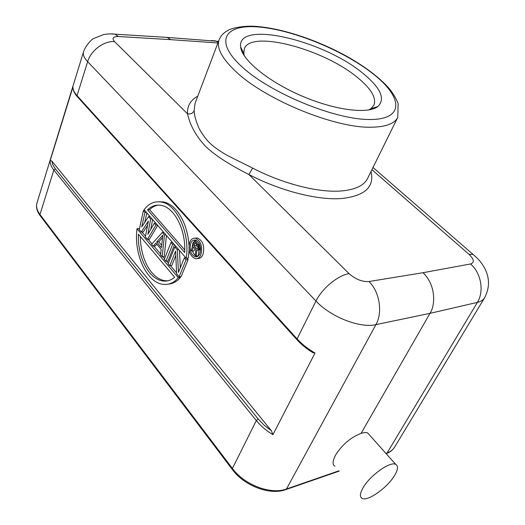 <?xml version="1.0" encoding="UTF-8"?>
<svg xmlns="http://www.w3.org/2000/svg" width="525" height="525" viewBox="0 0 525 525"><rect width="100%" height="100%" fill="white"/><g stroke="black" fill="none" stroke-linecap="round" stroke-linejoin="round"><path stroke-width="0.79" d="M362.427 72.936C380.678 87.701 385.783 98.93 377.738 106.614C367.579 114.417 334.346 110.158 301.015 95.622C267.658 81.158 241.881 59.758 240.653 47.014C236.539 19.681 322.888 40.071 362.427 72.936M397.786 117.324L398.14 103.478C395.679 97.611 392.451 92.334 388.454 87.662C379.135 77.497 366.214 67.594 349.689 57.96C321.031 41.567 285.482 29.17 258.904 26.663C242.793 24.767 229.143 29.105 228.047 30.437C224.004 32.373 221.038 35.444 219.155 39.651C216.182 47.893 222.088 58.839 236.86 72.476C266.864 100.465 335.941 128.402 371.49 127.207C385.849 126.958 394.616 123.664 397.786 117.324L367.625 178.402C364.009 185.64 355.044 189.84 340.745 191.015C318.143 192.754 282.726 183.77 252.63 168.092L228.71 156.161C222.712 153.143 213.157 146.626 209.252 142.452C205.597 139.066 199.428 130.233 197.905 125.639C194.65 117.003 194.867 116.222 194.099 110.801C192.767 113.374 190.562 114.365 187.497 113.774C190.102 125.409 196.14 136.303 205.61 146.442C214.791 155.197 229.215 164.555 248.883 174.517C280.665 191.12 318.143 200.511 341.946 198.489C364.947 195.871 374.64 186.874 371.031 171.511M335.002 466.167C332.272 464.953 332.45 461.265 335.527 455.116C342.195 444.649 350.713 437.397 361.082 433.368L429.988 313.346C434.989 306.213 436.715 286.027 423.038 272.698L368.957 281.525C362.184 281.951 355.563 279.333 349.092 273.663L248.883 174.517L252.63 168.092M361.082 433.368C364.173 432.397 366.384 432.278 367.717 433.02L369.41 434.91M339.15 471.102L338.789 471.207M77.096 96.423C76.958 96.147 75.725 95.373 73.572 90.897C72.411 86.428 73.073 88.075 72.903 87.183L50.203 160.545L51.844 161.031L271.399 430.782L272.941 434.661L315.007 353.017L313.018 352.741M162.77 37.131L167.173 37.432L170.776 39.664L217.901 42.958M180.311 267.763L179.445 250.458M179.097 276.813L176.603 273.86L175.619 251.048L169.739 265.742L168.105 263.812L174.825 246.953L177.319 249.834L178.448 272.344L184.321 257.919L186.021 259.875L179.097 276.813L181.177 276.524L188.107 259.613L186.907 258.234M169.739 265.742L171.813 265.473L175.809 255.504M165.939 261.247L164.325 259.337L170.973 242.511L172.62 244.407L165.939 261.247L168.013 260.991L174.477 244.735M153.169 246.14L151.594 244.282L162.297 232.49L164.45 234.977L162.179 256.797L160.571 254.901L161.168 249.382L155.859 243.134L153.169 246.14L155.229 245.91L156.765 244.204M162.179 256.797L164.246 256.548L166.451 235.482M144.736 222.403L146.856 212.894M150.813 229.254L152.591 219.502M147.44 239.361L145.373 236.919L148.385 221.038L141.271 232.07L139.237 229.661L143.391 210.65L144.933 212.435L141.697 226.997L148.555 216.622L150.642 219.03L147.873 234.262L154.317 223.276L155.905 225.1L147.44 239.361L149.494 239.144L157.69 225.382M141.271 232.07L143.325 231.866L147.577 225.297M168.387 284.13C173.001 283.703 177.01 281.472 180.416 277.436L179.806 276.714M176.558 272.882L170.441 265.65M168.354 263.183L166.642 261.161M164.568 258.713L162.875 256.712M160.663 254.093L153.864 246.061M151.994 243.849L148.135 239.288M145.51 236.184L141.967 232.004M139.388 228.952L139.053 228.559L136.999 228.749L178.336 277.732L180.416 277.436M186.263 258.32L144.086 209.705C148.831 203.411 154.665 200.878 161.595 202.118C176.472 204.127 190.194 232.66 186.263 258.32L188.35 258.057L189.039 250.103M188.967 245.109C187.34 221.898 176.118 204.632 163.675 201.961L158.143 201.731M197.558 258.49C199.874 258.7 201.672 257.381 202.952 254.533C204.894 246.363 203.07 240.844 197.466 237.989L195.228 238.192M174.825 246.953L176.262 246.789M177.319 249.834L178.756 249.664M184.321 257.919L185.765 257.742M186.021 259.875L188.107 259.613M170.973 242.511L172.41 242.353M172.62 244.407L174.057 244.25M162.297 232.49L163.728 232.345M165.887 234.826L164.45 234.977M156.673 242.025L161.457 247.649L162.816 235.167L156.673 242.025L158.74 241.802L162.553 237.556M161.713 245.287L158.74 241.802M143.391 210.65L144.808 210.538M144.933 212.435L146.357 212.317M148.555 216.622L149.986 216.497M150.642 219.03L152.073 218.905M154.317 223.276L155.748 223.145M155.905 225.1L157.329 224.969M178.336 277.732C174.064 282.739 169.024 284.944 163.229 284.347C146.928 282.817 133.632 254.605 136.999 228.749M162.967 281C148.969 279.261 137.399 257.532 138.423 234.196L174.641 277.266C171.124 280.278 167.232 281.518 162.967 281L165.027 280.711C151.522 278.847 140.418 259.298 140.378 236.526M167.849 280.803L165.027 280.711M184.688 252.512L147.532 209.849C151.574 205.892 156.188 204.415 161.372 205.419C174.169 207.572 186.027 229.248 184.688 252.512M184.807 250.005L149.599 209.685C152.145 207.152 155.039 205.616 158.274 205.085M149.599 209.685L147.532 209.849M189.735 242.222C191.048 239.229 192.924 237.897 195.372 238.219C200.97 241.08 202.794 246.606 200.852 254.796C199.546 257.696 197.708 259.009 195.346 258.74C189.702 255.951 187.832 250.451 189.735 242.222M199.828 253.641C201.416 246.934 199.92 242.419 195.333 240.082C193.344 239.82 191.809 240.909 190.732 243.357C189.171 250.084 190.7 254.586 195.32 256.869C197.256 257.099 198.758 256.016 199.828 253.641M197.308 256.587C195.175 256.029 193.607 254.192 192.603 251.062M192.071 247.761L192.826 243.121L195.418 240.096M194.978 248.43L193.961 250.898L191.868 251.153L191.061 250.235L194.978 240.667L198.837 245.3L199.08 248.574L197.61 250.208L200.609 249.414M197.61 250.208L196.895 249.998L196.186 256.062L198.279 255.8L198.955 250.044M194.978 240.667L196.494 240.502M198.24 244.328L199.552 244.177M198.837 245.3L199.933 245.168M199.126 246.527L200.274 246.396M199.198 247.807L200.498 247.656M199.08 248.574L200.576 248.397M198.745 249.395L200.609 249.172M198.352 249.854L200.452 249.605M196.186 256.062L195.234 254.986L195.91 249.487L193.613 246.888L191.868 251.153M196.685 248.568L194.112 245.667L195.372 242.602L198.273 246.166L198.01 248.266L197.623 248.725L196.685 248.568L197.866 248.43M198.24 247.708L196.212 245.424L196.737 244.138M196.212 245.424L194.112 245.667M394.538 475.538C387.437 487.692 367.612 501.762 362.099 498.356C359.566 496.853 359.914 493.277 363.156 487.613C370.099 475.355 390.298 461.048 395.699 464.369C398.416 465.931 398.029 469.652 394.538 475.538M368.648 109.987L370.913 108.675L373.938 105.171C376.609 97.748 370.985 88.417 357.072 77.168C323.262 49.002 250.733 29.577 244.302 48.805L243.803 53.406L244.387 55.958M370.223 119.51C335.764 119.936 271.418 93.726 242.471 67.246C213.045 40.799 224.93 23.658 259.586 27.077C293.98 30.161 343.777 50.754 373.019 73.808C402.603 96.79 405.11 119.497 370.223 119.51M219.155 39.651L195.051 103.366L194.099 110.801M371.93 169.687L468.976 254.31C474.213 259.35 474.725 262.566 470.518 263.963L423.038 272.698M468.976 254.31L473.15 254.507L476.031 257.047M197.768 96.173C190.542 100.131 187.117 105.998 187.497 113.774L114.555 41.613C111.668 38.187 113 36.494 118.552 36.52L170.776 39.664M114.555 41.613C103.976 40.694 90.91 50.393 87.642 61.701L77.057 95.635L297.084 338.914L315.984 301.055L87.642 61.701C84.092 57.914 82.733 54.6 83.547 51.772L36.953 203.011C35.917 206.535 36.927 210.361 39.979 214.489L40.267 215.801L232.24 469.402M368.957 281.525C379.529 291.5 382.955 312.454 375.933 324.634C360.071 328.473 330.586 316.916 315.984 301.055C322.042 288.428 338.179 275.126 349.092 273.663M385.928 453.423L387.089 452.99L477.389 302.387L429.988 313.346L375.933 324.634L286.473 489.005L338.927 470.833M373.019 167.482L473.15 254.507C477.77 258.648 480.355 260.748 484.627 268.104C489.799 278.047 489.773 287.956 484.555 297.826C483.197 300.051 480.808 301.573 477.389 302.387C484.391 291.336 481.031 272.705 470.518 263.963M386.144 453.666L387.089 452.99C390.528 451.69 393.074 449.682 394.721 446.972C392.871 449.964 390.16 452.137 386.59 453.502M286.473 489.005L285.521 489.707C269.725 495.482 244.282 485.776 232.437 469.672L232.404 468.451C244.361 484.929 270.867 494.957 286.473 489.005M39.979 214.489L232.404 468.451L256.312 420.571L53.839 170.054L39.979 214.489M313.012 352.748C306.79 348.974 301.507 344.715 297.163 339.957L297.084 338.914C301.934 344.236 307.906 348.935 315.007 353.017M272.941 434.661C266.267 430.684 260.722 425.985 256.312 420.571L258.188 418.996L264.173 425.237L271.399 430.782M258.188 418.996L55.381 168.879L53.839 170.054C51.148 166.674 49.941 163.505 50.203 160.545M72.955 86.737C72.798 89.427 74.163 92.393 77.057 95.635L77.359 96.712L296.953 339.721M218.177 42.223L215.611 40.891L211.168 40.569M110.407 33.915L114.916 34.171L118.552 36.52M55.381 168.879L52.841 164.863L51.844 161.031M484.555 297.826L394.721 446.972M339.163 471.109L338.796 471.247M338.763 471.253L285.961 489.556M36.953 203.011C35.798 206.902 36.816 211.05 40.005 215.46M218.505 41.363L167.18 37.419M167.127 37.4L114.916 34.171C112.291 33.692 108.537 33.817 103.661 34.525L93.443 38.601C91.704 39.362 85.555 45.504 83.547 51.772M163.675 201.961L161.595 202.118M197.466 237.989L195.372 238.219M197.216 256.633L195.32 256.869M395.699 464.369L367.717 433.013M371.995 109.252L372.494 108.196M242.648 53.005L243.075 51.922M370.913 108.675L377.738 106.614M243.803 53.406L240.653 47.014"/></g></svg>

